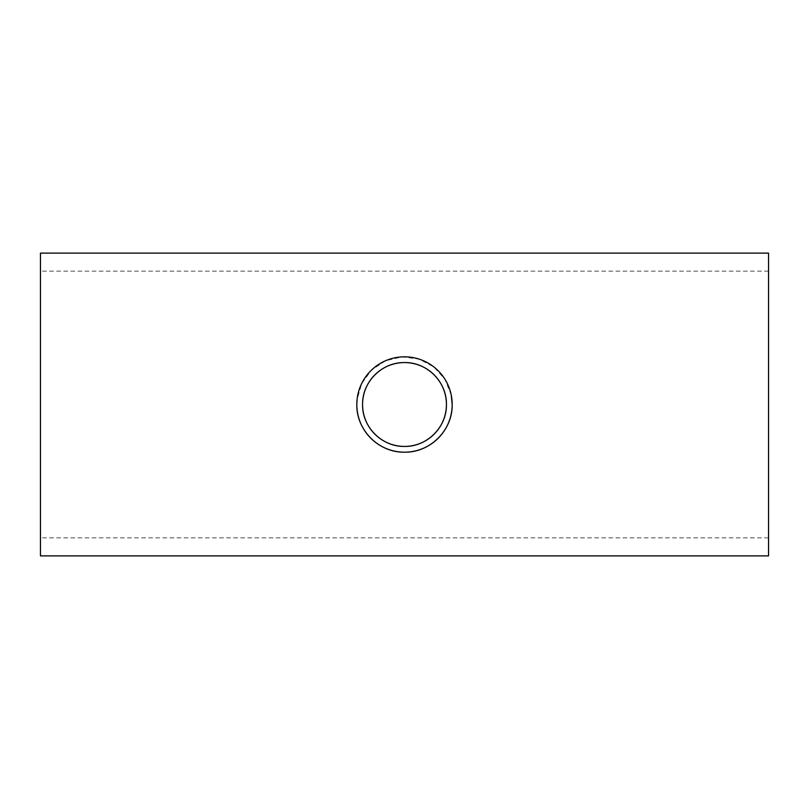 <?xml version="1.0" encoding="UTF-8"?>
<svg xmlns="http://www.w3.org/2000/svg" width="809" height="809" viewBox="0 0 809 809"><rect width="100%" height="100%" fill="white"/><g stroke="black" fill="none" stroke-linecap="round" stroke-linejoin="round"><path stroke-width="0.61" stroke-dasharray="4.04 3.03" d="M40.45 555.874L40.45 253.126M768.55 555.874L768.55 253.126M451.26 395.156L445.061 379.441L433.867 366.932L418.981 359.075L402.164 356.87L385.65 360.703L371.604 369.976L361.674 383.537L357.052 399.808M40.45 404.5L40.45 537.864L40.45 404.5M768.55 404.5L768.55 537.864L768.55 404.5M768.55 271.136L40.45 271.136M768.55 537.864L40.45 537.864"/><path stroke-width="1.21" d="M446.426 404.5C446.892 381.919 427.031 362.119 404.52 362.574C381.909 362.119 362.129 381.939 362.574 404.5C362.129 427.071 381.929 446.881 404.5 446.426C427.041 446.881 446.892 427.081 446.426 404.5A41.926 41.926 0 0 0 404.5 362.574A41.926 41.926 0 0 0 362.574 404.5A41.926 41.926 0 0 0 404.5 446.426A41.926 41.926 0 0 0 446.426 404.5M357.052 399.808L356.82 404.5A47.68 47.68 0 0 0 404.5 452.18A47.68 47.68 0 0 0 452.18 404.5L451.26 395.156M356.82 404.5C356.314 430.166 378.834 452.696 404.5 452.18C430.135 452.696 452.706 430.186 452.18 404.5A47.68 47.68 0 0 0 404.5 356.82A47.68 47.68 0 0 0 356.82 404.5M768.55 404.5L768.55 555.874L40.45 555.874L40.45 253.126L768.55 253.126L768.55 404.5"/></g></svg>

